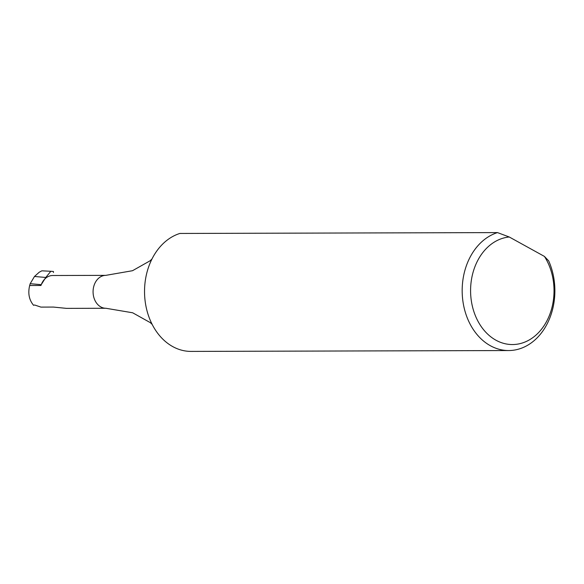 <?xml version="1.0" encoding="UTF-8"?>
<svg xmlns="http://www.w3.org/2000/svg" width="584" height="584" viewBox="0 0 584 584"><rect width="100%" height="100%" fill="white"/><g stroke="black" fill="none" stroke-linecap="round" stroke-linejoin="round"><path stroke-width="0.88" d="M544.434 256.42L509.27 237.002A53.845 41.727 89.8 0 0 473.923 269.516A53.845 41.727 89.8 0 0 495.933 340.202A53.845 41.727 89.8 0 0 550.683 311.9A53.845 41.727 89.8 0 0 544.434 256.42L548.661 260.851A59.831 46.362 -90.2 0 1 551.165 314.265A59.831 46.362 -90.2 0 1 508.686 350.546A59.831 46.362 -90.2 0 1 465.879 267.173A59.831 46.362 -90.2 0 1 497.488 232.593L179.857 233.454A59.831 46.362 89.8 0 0 149.942 263.472A59.831 46.362 89.8 0 0 148.248 268.034A59.831 46.362 89.8 0 0 150.095 319.923A59.831 46.362 89.8 0 0 191.063 351.407L508.686 350.546M45.756 277.466L50.837 271.29L41.873 270.815L39.237 272.21L34.492 276.466L45.756 277.466L41.216 284.671L30.193 283.693L29.66 285.518C27.791 293.365 29.105 299.964 33.595 305.308L34.602 304.987L40.924 307.104L53.414 307.067L66.496 308.374L105.865 308.264L132.663 312.783L150.322 322.645L152.168 324.405M50.837 271.29L53.414 271.472L53.472 272.48M30.193 283.693L34.492 276.466M151.993 258.967L150.125 260.771L132.51 270.713L105.777 275.363L52.64 275.509A16.454 12.753 89.8 0 0 40.96 285.481L41.216 284.671M497.488 232.593L509.27 237.002M105.777 275.363A16.454 12.753 89.8 0 0 94.09 285.342A16.454 12.753 89.8 0 0 105.865 308.264M40.96 285.481L29.66 285.518"/></g></svg>
